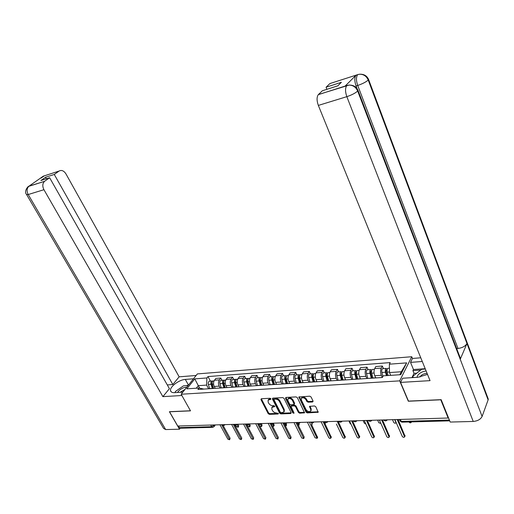 <?xml version="1.0" encoding="UTF-8"?>
<svg xmlns="http://www.w3.org/2000/svg" width="514" height="514" viewBox="0 0 514 514"><rect width="100%" height="100%" fill="white"/><g stroke="black" fill="none" stroke-linecap="round" stroke-linejoin="round"><path stroke-width="0.77" d="M270.936 398.8L270.068 398.273L261.337 398.729L260.926 399.558L268.16 413.603L269.375 414.342L278.087 414.014L278.389 413.442L276.397 412.967C274.72 412.877 273.416 412.08 272.484 410.577L271.887 409.401L271.835 407.461L274.688 406.58L273.814 405.63L272.683 405.681C271 405.604 269.696 404.807 268.758 403.284L268.154 402.102L268.115 400.11L270.64 399.384L270.936 398.8M312.57 401.98L313.065 401.119L311.06 396.962L309.769 396.185L298.872 396.981L306.036 412.138L307.295 412.909L318.192 412.241L315.769 406.722L314.491 405.944L309.512 406.401L310.726 409.433L310.79 410.969C309.28 412.164 307.693 411.714 306.042 409.626L301.339 400.04L301.294 398.421C302.83 397.258 304.41 397.72 306.036 399.808L306.819 401.421L308.098 402.192L312.57 401.98L313.122 401.28M399.68 380.868L408.322 401.228L440.787 399.796L448.15 418.023L177.741 426.029L169.536 411.785L190.508 410.859L181.159 394.238L399.68 380.868L411.753 356.729L197.376 373.909L181.159 394.238M284.004 398.363L282.751 397.605L272.831 398.125L272.407 398.967L279.616 413.16L280.843 413.911L290.731 413.532L291.181 412.716L284.004 398.363M285.938 397.438L296.096 396.904L297.368 397.675L304.539 412.774L299.681 413.198L298.428 412.434L295.544 406.606L294.284 405.842L290.943 406.208L293.976 412.845L293.989 413.256L292.787 412.896L285.488 398.286L285.938 397.438M412.466 358.464L411.753 356.729M448.15 418.023L448.369 417.496M212.366 427.346L180.677 428.213L179.476 427.609L211.665 426.71L214.377 424.943M178.551 426.003L179.476 427.609M209.603 388.61L208.164 388.802M220.133 387.935L219.17 386.136C218.161 383.849 218.232 381.754 219.388 379.872L214.473 380.225C213.31 382.108 213.233 384.183 214.248 386.464L215.257 388.34M214.473 380.225L215.867 378.413L220.776 378.047L221.971 380.289M213.104 388.481L214.781 388.372M219.388 379.872L220.776 378.047M221.354 387.852L219.921 388.038M233.754 379.441L232.566 377.173L227.541 377.546L226.166 379.377C225.016 381.272 224.952 383.38 225.961 385.686L226.97 387.582M224.984 387.71L226.642 387.601M231.994 387.241L230.992 385.346C229.983 383.033 230.054 380.919 231.197 379.011L232.566 377.173M233.375 387.068L231.955 387.26M245.814 378.574L244.625 376.274L239.485 376.659L238.13 378.51C236.993 380.424 236.928 382.551 237.937 384.883L238.946 386.804M237.134 386.926L238.785 386.817M244.099 386.47L243.09 384.543C242.081 382.198 242.145 380.058 243.27 378.131L244.625 376.274M245.679 386.271L244.272 386.464M258.15 377.681L256.961 375.355L251.706 375.747L250.369 377.617C249.245 379.557 249.194 381.703 250.196 384.067L251.198 386.008M249.573 386.117L251.205 386.014M256.473 385.667L255.471 383.714C254.462 381.343 254.52 379.178 255.631 377.231L256.961 375.355M258.272 385.449L256.878 385.641M270.775 376.768L269.593 374.417L264.215 374.815L262.892 376.704C261.787 378.664 261.735 380.842 262.744 383.232L263.695 385.102M262.307 385.288L263.92 385.185M269.137 384.845L268.135 382.872C267.132 380.469 267.184 378.278 268.276 376.312L269.593 374.417M271.167 384.613L269.786 384.806M283.696 375.837L282.52 373.453L277.014 373.864L275.71 375.773C274.624 377.751 274.579 379.955 275.581 382.371L276.5 384.202M275.343 384.446L276.943 384.344M282.102 384.009L281.107 382.005C280.111 379.57 280.149 377.36 281.222 375.374L282.52 373.453M284.37 383.759L283.008 383.945M296.925 374.886L295.756 372.47L290.114 372.888L288.836 374.822C287.769 376.82 287.737 379.043 288.733 381.497L289.626 383.309M288.701 383.579L290.281 383.476M295.383 383.148L294.393 381.118C293.391 378.657 293.423 376.415 294.483 374.41L295.756 372.47M297.902 382.879L296.559 383.071M310.482 373.903L309.312 371.461L303.536 371.892L302.277 373.839C301.23 375.862 301.204 378.118 302.2 380.598L303.087 382.429M302.386 382.692L303.947 382.589M308.985 382.262L308.002 380.212C307.006 377.713 307.025 375.451 308.066 373.421L309.312 371.461M311.767 381.979L310.437 382.172M324.366 372.901L323.203 370.427L317.286 370.87L316.052 372.836C315.024 374.886 315.011 377.16 316.001 379.679L316.894 381.555M316.418 381.78L317.96 381.684M322.921 381.362L321.944 379.281C320.954 376.756 320.967 374.462 321.982 372.406L323.203 370.427M325.979 381.054L324.668 381.247M338.591 371.879L337.441 369.367L331.376 369.823L330.168 371.815C329.166 373.877 329.153 376.184 330.142 378.734L331.061 380.701M330.798 380.848L332.314 380.752M337.21 380.431L336.233 378.323C335.25 375.766 335.25 373.447 336.246 371.371L337.441 369.367M340.551 380.109L339.259 380.302M353.182 370.825L352.039 368.281L345.819 368.744L344.637 370.761C343.654 372.849 343.66 375.188 344.643 377.764L345.562 379.782M345.549 379.891L347.046 379.795M351.852 379.48L350.889 377.347C349.906 374.757 349.899 372.406 350.869 370.305L352.039 368.281M355.495 379.133L354.23 379.326M368.14 369.746L367.002 367.169L360.629 367.645L359.472 369.682C358.521 371.795 358.534 374.16 359.511 376.775L360.423 378.818M360.68 378.908L362.152 378.812M366.874 378.51L365.917 376.344C364.94 373.717 364.921 371.339 365.865 369.213L367.002 367.169M370.832 378.137L369.592 378.33M383.483 368.634L382.358 366.026L375.818 366.514L374.693 368.57C373.768 370.71 373.787 373.106 374.764 375.753L375.67 377.829M376.209 377.906L377.655 377.809M382.287 377.507L381.337 375.316C380.366 372.65 380.334 370.247 381.253 368.095L382.358 366.026M399.796 374.745L401.305 371.757L389.496 372.566L389.381 364.188L406.664 362.884L400.727 374.687L383.232 375.843L382.352 377.507L197.935 389.464L199.053 388.031L203.878 389.079M208.568 388.68L206.628 385.108L198.263 385.68L196.277 388.218M199.612 388.128L194.755 378.876L206.904 377.957L206.628 385.108M199.053 388.031L186.82 388.841L194.755 378.876M389.381 364.188L390.222 362.588L207.984 376.576L206.904 377.957M389.496 372.566L390.685 375.349M210.444 381.125L207.984 376.576M401.305 371.757L406.664 362.884M270.897 398.729L268.559 399.449L268.115 400.11M271.835 407.461L272.272 406.799L274.63 406.073M261.305 398.729L268.597 412.935L269.805 413.68L278.331 413.352M272.78 398.132L280.046 412.491L281.267 413.237L291.239 412.851M274.315 399.192L274.013 399.783L280.342 412.254L281.203 412.781L283.876 412.003L283.812 410.108L279.494 401.55C278.549 400.008 277.226 399.205 275.53 399.134L274.315 399.192L274.752 398.53L274.007 399.346M283.876 412.003L284.306 411.335L284.242 409.44L283.812 410.108M274.752 398.53L275.967 398.466C277.669 398.536 278.986 399.339 279.931 400.881L284.242 409.44M290.943 406.208L291.843 405.295L294.708 405.167L295.968 405.931L298.852 411.753L300.099 412.517L304.571 412.337M285.855 397.444L293.211 412.215L293.918 412.736M292.517 400.515C290.943 398.485 289.401 398.009 287.898 399.102L287.936 400.74L289.607 404.094L290.86 404.852L294.207 404.479L292.517 400.515L292.948 399.841C291.374 397.81 289.832 397.341 288.328 398.427L287.898 399.102M294.207 404.479L294.612 403.201L294.188 403.875M292.948 399.841L294.612 403.201M301.294 398.421L301.718 397.74C303.254 396.577 304.834 397.039 306.453 399.121L307.243 400.734L308.516 401.511L312.987 401.293M311.163 410.352L311.143 408.746L310.726 409.433M309.891 406.15L311.143 408.746M299.251 396.744L306.447 411.457L307.713 412.222L318.217 411.81M213.541 388.295L212.282 384.189C211.935 382.622 212.237 381.529 213.175 380.925L213.805 380.88M213.316 388.372L212.937 387.678M235.656 425.155L236.466 426.659L238.175 427.262L236.89 424.275M213.156 388.385L211.742 383.785L212.237 382.198M212.308 388.436L211.029 384.279C210.682 382.705 210.984 381.619 211.922 381.015L212.88 381.112M209.667 388.61L208.382 384.459C208.041 382.898 208.343 381.812 209.282 381.208L209.918 381.163M237.853 424.249L238.695 425.81L238.175 427.262M223.147 425.547L230.124 438.301L229.591 439.778L221.669 424.731M219.966 424.776L227.856 439.155L229.591 439.778M220.153 387.929L225.209 387.601L223.918 383.386C223.577 381.799 223.866 380.701 224.798 380.09L225.428 380.045M224.843 387.62L224.65 387.273M247.208 424.866L247.992 426.344L249.74 426.941L248.654 424.294M224.759 387.627L223.346 382.981L223.873 381.369M223.924 387.684L222.639 383.476C222.292 381.889 222.588 380.79 223.519 380.18L224.483 380.289M221.219 387.858L219.934 383.662C219.594 382.082 219.889 380.983 220.821 380.373L221.45 380.328M249.418 423.909L250.26 425.489L249.74 426.941M237.108 386.824L235.823 382.564C235.476 380.958 235.765 379.846 236.691 379.229L237.307 379.184M258.915 424.365L259.782 426.022L261.568 426.614L260.637 424.249M236.633 386.856L235.213 382.159L235.772 380.521M235.797 386.913L234.512 382.654C234.166 381.047 234.455 379.942 235.38 379.326L236.356 379.448M233.035 387.093L231.75 382.846C231.403 381.247 231.692 380.135 232.617 379.525L233.24 379.48M261.279 423.639L262.076 425.155L261.568 426.614M188.458 385.089L185.31 379.422C179.193 379.679 169.684 386.785 170.519 390.556C170.796 392.053 172.164 392.754 174.612 392.651L182.843 392.131M185.31 379.422L193.47 378.805M196.123 375.477L179.148 376.82L172.82 384.53L54.266 174.458L59.052 171.066L43.24 176.199L29.009 186.152L44.551 181.339C42.463 183.44 42.257 186.229 43.941 189.705L28.206 194.536L165.669 429.563L179.482 429.196L169.402 411.701L190.463 410.77M167.294 384.922L172.82 384.53M46.395 178.769L45.534 177.259L40.895 180.517L49.633 177.735L169.421 388.668L162.874 396.641L43.941 189.705M181.872 395.504L162.874 396.641M179.148 376.82L65.94 173.88C63.858 170.706 61.564 169.768 59.052 171.066M165.669 429.563L163.574 428.387L26.728 194.767M180.215 428.233L179.482 429.196M49.633 177.735L44.712 181.217M45.534 177.259L54.266 174.458M188.362 385.211L185.927 385.667M188.118 385.513L183.479 385.834L175.351 391.533L175.19 392.612M42.251 177.266L43.247 176.231M41.975 177.073L43.234 176.199M27.75 187.019L29.002 186.152M458.963 355.939L460.46 358.502L460.242 359.28L482.1 416.443C480.603 419.366 477.641 421.037 473.227 421.448L450.206 422.058L441.166 399.667L408.482 401.113L400.547 382.41L402.623 378.24L417.895 377.276L427.519 374.43M400.547 382.41L430.045 380.643L318.346 105.415C316.669 100.667 316.656 97.088 318.294 94.666L322.374 90.76L337.794 85.838L341.405 82.298L326.075 87.219L329.885 83.57L357.885 74.575M416.809 373.145L414.04 373.331L412.922 370.633L413.468 369.521L410.519 362.383L412.479 358.451L420.767 357.795M410.519 362.383L422.27 361.496M414.04 373.331L411.945 377.649M486.822 396.5L488.287 399.127L488.107 399.918L466.969 343.519C465.376 346.192 462.388 347.843 457.993 348.473L357.718 85.459L356.061 85.979C354.467 81.212 354.416 77.665 355.9 75.333L345.26 85.954L346.95 85.414L345.26 85.954M482.1 416.443L488.107 399.918M356.896 89.487L358.078 90.535L357.673 91.049L460.242 359.28L466.969 343.519L368.223 80.036C366.501 76.181 363.649 74.247 359.671 74.222L359.337 74.254M326.075 87.219L326.904 89.314M357.121 88.755L356.061 85.979M456.67 348.582L457.993 348.473M413.468 369.521L425.2 368.705M420.69 370.099L412.922 370.633M349.154 85.054L318.423 94.537M473.227 421.448L346.834 96.664C351.711 95.019 355.322 93.15 357.673 91.049C355.9 87.142 352.989 85.151 348.942 85.08L347.066 85.433M186.736 387.248C183.684 387.286 180.883 388.655 178.326 391.34L177.613 392.458M185.066 389.336L180.093 392.304M426.106 370.941C421.93 371.603 419.026 373.286 417.387 375.978L417.04 377.327M427.115 373.434C423.851 373.543 421.486 374.7 420.022 376.916L419.97 377.038M413.34 377.565L412.826 376.274L421.711 369.296L425.335 369.046M234.808 425.181L241.786 438.108L241.259 439.592L233.356 424.384M231.615 424.435L239.492 438.969L241.259 439.592M246.726 424.789L253.71 437.909L253.19 439.399L245.313 424.031M243.533 424.082L251.378 438.783L253.19 439.399M249.29 386.033L248.005 381.722C247.652 380.097 247.934 378.972 248.847 378.355L249.463 378.31M272.651 426.408L273.654 426.279L272.825 424.082M248.776 386.065L247.356 381.311L247.947 379.66M247.947 386.123L246.662 381.818C246.315 380.193 246.598 379.069 247.51 378.452L248.506 378.593M245.12 386.303L243.835 382.011C243.488 380.392 243.771 379.274 244.683 378.651L245.306 378.606M273.577 423.703L274.18 425.451L273.654 426.279M261.754 385.224L260.463 380.861C260.116 379.216 260.392 378.079 261.292 377.456L261.902 377.411M285.495 426.183L286.015 425.933L285.99 425.303L285.206 423.774M261.202 385.262L259.776 380.45L260.399 378.779M260.38 385.314L259.095 380.958C258.741 379.313 259.017 378.182 259.923 377.552L260.932 377.719M257.488 385.5L256.197 381.157C255.85 379.518 256.126 378.388 257.032 377.764L257.649 377.719M286.073 423.62L286.536 425.097L286.015 425.933M274.508 384.395L273.223 379.981C272.87 378.317 273.14 377.167 274.033 376.537L274.637 376.492M298.531 425.721L297.76 423.221M273.917 384.433L272.491 379.563L273.146 377.886M273.107 384.485L271.816 380.077C271.463 378.42 271.733 377.27 272.626 376.634L273.654 376.826M270.146 384.678L268.854 380.283C268.501 378.625 268.771 377.482 269.67 376.852L270.274 376.807M298.775 423.382L299.174 424.737L298.66 425.579M258.908 424.365L265.905 437.71L265.391 439.2L257.54 423.664M255.715 423.722L263.541 438.59L265.391 439.2M271.347 423.896L278.382 437.504L277.875 439.001L270.049 423.298M268.186 423.35L275.986 438.397L277.875 439.001M284.056 423.356L291.142 437.298L290.654 438.789L282.854 422.919M280.946 422.971L288.714 438.198L290.654 438.789M287.57 383.547L286.279 379.081C285.925 377.398 286.189 376.235 287.069 375.593L287.667 375.554M311.6 424.68L317.594 437.51M286.934 383.592L285.508 378.664L286.202 376.974M286.131 383.643L284.846 379.178C284.493 377.494 284.756 376.338 285.636 375.695L286.671 375.914M283.111 383.887L281.807 379.39C281.454 377.713 281.723 376.556 282.604 375.914L283.208 375.875M311.664 422.932L312.101 424.365L311.741 424.969M297.008 422.675L304.211 437.08L303.723 438.577L295.961 422.527M294.008 422.585L301.744 437.992L303.723 438.577M300.947 382.679L299.656 378.156C299.302 376.454 299.559 375.278 300.427 374.629L301.018 374.59M300.266 382.724L298.84 377.732L299.212 376.042L299.566 376.049M299.476 382.776L298.184 378.259C297.831 376.556 298.088 375.381 298.955 374.738L300.009 374.982M296.398 383.078L295.075 378.471C294.721 376.775 294.978 375.606 295.852 374.963L296.443 374.918M324.617 421.981L325.298 424.024M307.385 422.193L315.082 437.787L317.112 438.352L309.383 422.135M314.652 381.786L313.36 377.212C313 375.483 313.251 374.295 314.105 373.646L314.69 373.601M337.223 421.307L344.862 437.889C344.207 438.474 343.5 438.294 342.729 437.35L336.4 424.05M313.925 381.838L312.499 376.788L312.859 375.072L313.251 375.111M313.142 381.889L311.85 377.315C311.49 375.593 311.741 374.404 312.596 373.755L313.668 374.031M309.987 382.198L308.67 377.533C308.31 375.818 308.561 374.629 309.422 373.98L310.006 373.941M324.071 421.698L331.286 437.286M321.089 421.788L328.735 437.568C329.48 438.487 330.174 438.673 330.817 438.127L323.133 421.724M328.697 380.874L327.405 376.242C327.045 374.494 327.283 373.292 328.118 372.631L328.697 372.592M348.948 420.96L350.156 423.549L351.094 424.339M327.919 380.925L326.493 375.811L326.84 374.083L327.283 374.16M327.148 380.977L325.857 376.351C325.497 374.603 325.735 373.402 326.576 372.746L327.669 373.061M323.916 381.298L322.593 376.576C322.233 374.834 322.477 373.633 323.319 372.978L323.897 372.939M338.141 421.281L345.305 437.061M343.089 379.942L341.797 375.246C341.437 373.479 341.669 372.258 342.491 371.596L343.056 371.558M363.115 420.542L364.317 423.163L365.878 424.044M342.26 379.994L340.833 374.815L341.167 373.068L341.662 373.196M341.502 380.045L340.21 375.355C339.85 373.588 340.082 372.374 340.904 371.712L342.016 372.078M338.186 380.366L336.863 375.586C336.503 373.826 336.741 372.611 337.569 371.95L338.135 371.911M352.565 420.857L359.678 436.823M349.514 420.947L357.063 437.125C357.86 438.095 358.586 438.269 359.254 437.652L351.666 420.882M357.847 378.985L356.555 374.231C356.189 372.432 356.414 371.204 357.224 370.53L357.776 370.491M377.629 420.111L378.818 422.765L380.9 423.446M356.96 379.043L355.54 373.794L355.861 372.02L356.401 372.226M356.215 379.088L354.93 374.34C354.564 372.547 354.788 371.32 355.598 370.652L356.729 371.069M352.816 379.422L351.499 374.577C351.139 372.791 351.364 371.564 352.174 370.896L352.732 370.857M367.356 420.42L374.404 436.585M364.259 420.51L371.75 436.894C372.579 437.889 373.325 438.056 373.999 437.395L366.469 420.446M372.978 378.002L371.693 373.183C371.326 371.365 371.538 370.119 372.329 369.444L372.875 369.405M392.503 419.675L393.685 422.36C394.521 423.363 395.279 423.51 395.953 422.81L394.726 419.604M372.046 378.06L370.62 372.746L370.928 370.954L371.526 371.249M371.314 378.111L370.022 373.299C369.662 371.481 369.874 370.241 370.665 369.56L371.821 370.048M367.825 378.445L366.508 373.543C366.141 371.731 366.36 370.491 367.15 369.817L367.703 369.778M382.519 419.97L389.503 436.341M379.383 420.06L386.817 436.662C387.672 437.677 388.436 437.838 389.117 437.138L381.651 419.996M388.121 375.516L387.222 372.11C386.856 370.266 387.061 369.007 387.832 368.326L388.366 368.287M408.938 421.975C409.819 422.977 410.59 423.112 411.251 422.367L411.213 421.91M387.126 375.586L386.098 371.673L386.387 369.855L387.042 370.286M386.412 375.631L385.513 372.226C385.147 370.388 385.352 369.129 386.123 368.448L387.299 369.013M382.936 376.389L381.902 372.477C381.536 370.645 381.741 369.386 382.519 368.705L383.058 368.666M398.08 419.508L404.987 436.09M394.9 419.604L402.263 436.418C403.149 437.465 403.94 437.62 404.627 436.868L397.226 419.533M213.792 424.962L214.087 426.607L212.854 427.333L211.665 426.71L210.74 425.052M365.865 369.213L359.472 369.682M350.869 370.305L344.637 370.761M336.246 371.371L330.168 371.815M321.982 372.406L316.052 372.836M308.066 373.421L302.277 373.839M294.483 374.41L288.836 374.822M281.222 375.374L275.71 375.773M268.276 376.312L262.892 376.704M255.631 377.231L250.369 377.617M243.27 378.131L238.13 378.51M231.197 379.011L226.166 379.377M381.253 368.095L374.693 368.57M381.337 375.316L374.764 375.753M365.917 376.344L359.511 376.775M350.889 377.347L344.643 377.764M336.233 378.323L330.142 378.734M321.944 379.281L316.001 379.679M308.002 380.212L302.2 380.598M294.393 381.118L288.733 381.497M281.107 382.005L275.581 382.371M268.135 382.872L262.744 383.232M255.471 383.714L250.196 384.067M243.09 384.543L237.937 384.883M230.992 385.346L225.961 385.686M219.17 386.136L214.248 386.464M221.752 424.725L223.391 424.68M224.907 424.737L224.869 424.795C223.834 425.81 222.8 425.798 221.772 424.744M233.562 424.378L235.245 424.326M248.86 424.044L248.86 424.044C247.806 425.129 246.739 425.123 245.653 424.024L247.362 423.966M261.266 423.658L261.266 423.658C260.206 424.782 259.12 424.776 258.009 423.652L259.769 423.6M273.968 423.26L273.968 423.26C272.902 424.416 271.803 424.423 270.66 423.279L272.465 423.228M286.979 422.842L286.979 422.842C285.906 424.044 284.782 424.063 283.606 422.894L285.456 422.842M300.298 422.418L300.298 422.418C299.225 423.664 298.081 423.69 296.867 422.502L298.769 422.444M313.932 422C312.853 423.273 311.69 423.311 310.45 422.103L312.403 422.045M324.385 421.686L326.371 421.628M338.655 421.268L340.686 421.204M353.279 420.831L355.36 420.773M368.281 420.388L370.414 420.324M383.669 419.932L385.86 419.867M236.755 424.378L236.729 424.423C235.682 425.476 234.635 425.464 233.581 424.391M324.36 421.692C325.625 422.913 326.801 422.874 327.887 421.583L327.874 421.615M338.623 421.268C339.908 422.502 341.097 422.469 342.195 421.159L342.189 421.178M400.367 419.437L401.222 421.409L449.403 420.066M399.333 419.469L399.757 420.446L402.25 422.155L449.724 420.857M269.94 398.78L269.497 399.442M274.707 406.227L274.38 406.728M273.679 406.118L273.242 406.78M278.415 413.507L278.087 414.014M269.805 413.68L269.375 414.342M268.597 412.935L268.16 413.603M261.375 398.903L260.926 399.558M270.974 398.883L270.64 399.384M291.155 412.858L290.731 413.532M281.267 413.237L280.843 413.911M280.046 412.491L279.616 413.16M272.844 398.305L272.407 398.967M279.931 400.881L279.494 401.55M275.967 398.466L275.53 399.134M304.455 412.35L304.037 413.031M300.099 412.517L299.681 413.198M298.852 411.753L298.428 412.434M295.968 405.931L295.544 406.606M294.708 405.167L294.284 405.842M291.843 405.295L291.419 405.97M293.211 412.215L292.787 412.896M285.925 397.618L285.488 398.286M308.516 401.511L308.098 402.192M307.243 400.734L306.819 401.421M306.453 399.121L306.036 399.808M309.948 406.304L309.537 406.985M318.076 411.823L317.671 412.517M307.713 412.222L307.295 412.909M306.447 411.457L306.036 412.138M299.315 396.917L298.891 397.592M212.282 384.189L213.561 384.106M211.762 382.705L212.147 382.679M208.382 384.459L211.029 384.279M238.695 425.81L238.149 426.614M229.559 439.123L230.124 438.301M223.918 383.386L225.273 383.296M223.365 381.889L223.783 381.857M219.934 383.662L222.639 383.476M250.26 425.489L249.714 426.299M235.823 382.564L237.25 382.467M235.226 381.047L235.682 381.015M231.75 382.846L234.512 382.654M262.076 425.155L261.542 425.971M44.551 181.339L28.848 186.312C26.747 188.394 26.535 191.131 28.206 194.536L26.561 194.478C23.522 191.259 28.598 185.548 28.848 186.312L29.002 186.19M356.009 75.217L357.66 74.684M348.614 85.106L346.693 85.677C345.132 88.119 345.177 91.781 346.834 96.664L318.346 105.415M367.523 78.584L368.615 79.548L368.223 80.036C365.968 82.034 362.466 83.84 357.718 85.459C356.112 80.737 356.054 77.184 357.551 74.8L355.9 75.333M318.294 94.666L346.815 85.549M359.768 74.209L357.783 74.562M241.227 438.943L241.786 438.108M253.158 438.757L253.71 437.909M248.005 381.722L249.508 381.619M247.369 380.193L247.857 380.161M243.835 382.011L246.662 381.818M274.155 424.815L273.628 425.643M260.463 380.861L262.05 380.752M259.788 379.319L260.315 379.281M256.197 381.157L259.095 380.958M286.504 424.468L285.99 425.303M273.223 379.981L274.894 379.865M272.497 378.42L273.069 378.381M268.854 380.283L271.816 380.077M299.142 424.114L298.628 424.956M265.359 438.564L265.905 437.71M277.843 438.371L278.382 437.504M290.616 438.166L291.142 437.298M286.279 379.081L288.039 378.959M285.514 377.501L286.125 377.456M281.807 379.39L284.846 379.178M312.069 423.754L311.561 424.603M303.69 437.967L304.211 437.08M299.656 378.156L301.506 378.028M298.84 376.563L299.501 376.518M295.075 378.471L298.184 378.259M325.291 423.382L325.066 423.774M317.074 437.755L317.581 436.861M313.36 377.212L315.307 377.077M312.493 375.599L313.199 375.548M308.67 377.533L311.85 377.315M330.778 437.536L331.279 436.637M327.405 376.242L329.448 376.1M326.48 374.61L327.238 374.558M322.593 376.576L325.857 376.351M344.817 437.318L345.305 436.405M341.797 375.246L343.95 375.098M340.814 373.601L341.624 373.543M336.863 375.586L340.21 375.355M359.202 437.093L359.684 436.168M356.555 374.231L358.817 374.07M355.515 372.566L356.375 372.502M351.499 374.577L354.93 374.34M373.948 436.861L374.417 435.923M371.693 373.183L374.07 373.016M370.594 371.5L371.513 371.436M366.508 373.543L370.022 373.299M389.066 436.624L389.522 435.679M387.222 372.11L389.483 371.956M386.065 370.408L387.042 370.343M381.902 372.477L385.513 372.226M404.576 436.38L405.013 435.422M353.24 420.837C354.551 422.084 355.759 422.052 356.864 420.728M368.23 420.388C369.566 421.66 370.787 421.621 371.905 420.285M383.611 419.938C384.967 421.217 386.213 421.178 387.338 419.822M376.402 377.777L369.784 378.208M213.329 388.372L208.388 388.693M237.359 386.811L232.18 387.145M249.791 386.001L244.497 386.348M262.526 385.172L257.103 385.526M275.562 384.331L270.004 384.69M288.913 383.463L283.227 383.829M302.598 382.57L296.771 382.949M316.624 381.664L310.649 382.05M331.003 380.726L324.874 381.125M345.749 379.769L339.465 380.18M360.879 378.786L354.429 379.204M400.072 421.107L401.807 422.148M215.302 424.917L214.132 426.549M311.208 410.281L310.79 410.969M213.175 380.925L214.087 380.861M209.282 381.208L211.922 381.015M224.798 380.09L225.781 380.019M220.821 380.373L223.519 380.18M236.691 379.229L237.751 379.152M232.617 379.525L235.38 379.326M171.297 391.919L170.519 390.556M41.004 178.14L43.973 176.058M488.287 399.127L368.615 79.548C366.996 75.809 364.015 74.029 359.671 74.222M460.46 358.502L358.078 90.535C356.459 86.77 353.414 84.951 348.942 85.08M248.847 378.355L249.99 378.272M244.683 378.651L247.51 378.452M261.292 377.456L262.519 377.366M257.032 377.764L259.923 377.552M274.033 376.537L275.343 376.441M269.67 376.852L272.626 376.634M287.069 375.593L288.476 375.49M282.604 375.914L285.636 375.695M300.427 374.629L301.93 374.52M295.852 374.963L298.955 374.738M317.112 438.352L317.62 437.459M314.105 373.646L315.705 373.53M309.422 373.98L312.596 373.755M330.817 438.127L331.318 437.221M328.118 372.631L329.827 372.509M323.319 372.978L326.576 372.746M344.862 437.889L345.35 436.977M342.491 371.596L344.309 371.461M337.569 371.95L340.904 371.712M359.254 437.652L359.729 436.72M357.224 370.53L359.151 370.395M352.174 370.896L355.598 370.652M373.999 437.395L374.462 436.463M372.329 369.444L374.385 369.296M367.15 369.817L370.665 369.56M396.14 422.424L395.953 422.81M389.117 437.138L389.573 436.193M387.832 368.326L389.432 368.21M382.519 368.705L386.123 368.448M411.463 421.904L411.251 422.367M404.627 436.868L405.064 435.911"/></g></svg>
